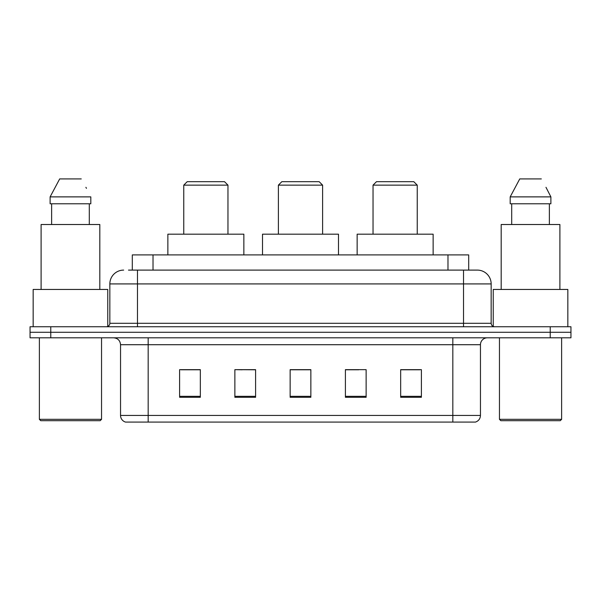 <?xml version="1.0" encoding="UTF-8"?>
<svg xmlns="http://www.w3.org/2000/svg" width="601" height="601" viewBox="0 0 601 601"><rect width="100%" height="100%" fill="white"/><g stroke="black" fill="none" stroke-linecap="round" stroke-linejoin="round"><path stroke-width="0.9" d="M242.278 369.788L234.871 369.653L234.871 397.284L255.598 397.284L255.598 369.653L234.871 369.653L255.598 369.788M128.494 270.104L137.471 270.104L128.494 270.104L132.303 270.104L132.303 254.907L468.697 254.907L468.697 270.104M123.656 270.104A13.815 13.815 0 0 0 109.84 283.92L109.84 323.293A3.456 3.456 0 0 1 106.385 326.749M477.344 270.104A13.815 13.815 0 0 1 491.16 283.92L137.471 283.92L137.471 270.104L477.134 270.104M491.16 283.92L491.16 323.293C491.37 325.396 492.519 326.546 494.615 326.749M50.777 326.749L30.05 326.749L30.05 332.278L50.777 332.278L30.05 332.278L30.05 337.807L50.777 337.807L50.777 332.278L550.223 332.278L50.777 332.278L50.777 326.749L550.223 326.749L550.223 332.278L570.95 332.278L550.223 332.278L550.223 337.807L50.777 337.807M550.223 337.807L570.95 337.807L570.95 326.749L550.223 326.749M480.454 415.449C480.267 418.762 478.606 420.97 475.481 422.082L452.823 422.082L452.823 415.449L480.454 415.449L480.454 344.711A6.911 6.911 0 0 1 487.366 337.807M452.823 422.082L125.519 422.082A6.911 6.911 0 0 1 120.546 415.449L120.546 344.711C120.132 340.519 117.834 338.213 113.634 337.807M421.391 397.284L421.391 369.653L400.664 369.653L400.664 397.284L421.391 397.284M366.129 397.284L366.129 369.653L345.402 369.653L345.402 397.284L366.129 397.284M200.336 397.284L200.336 369.653L179.609 369.653L179.609 397.284L200.336 397.284M310.86 397.284L310.86 369.653L290.14 369.653L290.14 397.284L310.86 397.284M400.664 369.788L420.009 369.788M180.991 369.788L200.336 369.788M345.402 369.788L358.722 369.788M310.86 369.788L290.14 369.788M100.164 420.7L40.755 420.7L39.373 419.318L101.546 419.318L100.164 420.7M39.373 337.807L39.373 419.318M101.546 337.807L101.546 419.318M107.767 326.463L107.767 289.449L33.16 289.449L33.16 326.749M99.819 289.449L99.819 224.511L41.101 224.511L41.101 289.449M89.301 203.784L89.301 224.511L89.301 203.784M50.116 196.88L59.679 178.918L50.116 196.88L50.116 203.784L90.811 203.784L90.811 196.88L50.116 196.88M86.446 188.346L85.898 187.309M51.626 203.784L51.626 224.511M81.248 178.918L59.679 178.918M278.391 185.138L322.609 185.138L319.154 181.682L281.846 181.682L278.391 185.138L278.391 234.18M322.609 185.138L322.609 234.18M338.491 254.907L338.491 234.18L262.509 234.18L262.509 254.907M183.756 185.138L227.967 185.138L224.511 181.682L187.211 181.682L183.756 185.138L183.756 234.18M227.967 185.138L227.967 234.18M243.856 254.907L243.856 234.18L167.867 234.18L167.867 254.907M373.033 185.138L417.244 185.138L413.788 181.682L376.489 181.682L373.033 185.138L373.033 234.18M417.244 185.138L417.244 234.18M433.133 254.907L433.133 234.18L357.144 234.18L357.144 254.907M560.245 420.7L500.836 420.7L499.454 419.318L561.627 419.318L560.245 420.7M499.454 337.807L499.454 419.318M561.627 337.807L561.627 419.318M567.84 326.749L567.84 289.449L493.233 289.449L493.233 326.463M559.899 289.449L559.899 224.511L501.181 224.511L501.181 289.449M546.519 188.346L550.884 196.88L510.189 196.88L519.752 178.918L510.189 196.88L510.189 203.784L550.884 203.784L550.884 196.88L550.884 203.784M550.884 196.88L545.978 187.309M511.699 203.784L511.699 224.511M549.374 224.511L549.374 203.784M541.321 178.918L519.752 178.918M153.022 270.104L153.022 254.907M447.978 270.104L447.978 254.907M137.471 326.749L137.471 283.92L109.84 283.92M109.84 323.293L491.16 323.293M463.529 270.104L463.529 326.749M452.823 337.807L452.823 344.711L120.546 344.711M480.454 344.711L452.823 344.711L452.823 415.449L148.177 415.449L148.177 422.082M120.546 415.449L148.177 415.449L148.177 337.807M310.86 396.322L290.14 396.322M255.598 396.322L234.871 396.322M200.336 396.322L179.609 396.322M366.129 396.322L345.402 396.322M421.391 396.322L400.664 396.322"/></g></svg>

